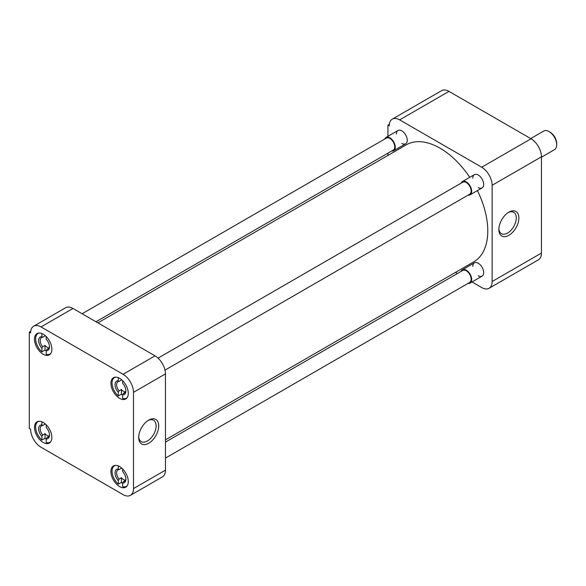 <?xml version="1.0" encoding="UTF-8"?>
<svg xmlns="http://www.w3.org/2000/svg" width="586" height="586" viewBox="0 0 586 586"><rect width="100%" height="100%" fill="white"/><g stroke="black" fill="none" stroke-linecap="round" stroke-linejoin="round"><path stroke-width="0.88" d="M508.875 212.176L508.875 212.169A14.174 8.182 120 0 0 498.854 229.529A14.174 8.182 120 0 0 508.875 235.316A14.174 8.182 120 0 0 518.896 217.955A14.174 8.182 120 0 0 508.875 212.169M498.876 228.738A12.321 7.113 120 0 0 501.272 233.58A12.321 7.113 120 0 0 507.564 233.052A12.321 7.113 120 0 0 515.651 222.065A12.321 7.113 120 0 0 513.592 212.242A12.321 7.113 120 0 0 508.194 212.586M472.814 178.144A7.677 4.432 60 0 1 478.242 175.009L478.242 175.009A7.677 4.432 60 0 1 483.67 184.407A7.677 4.432 60 0 1 478.242 187.542M472.814 266.374A7.677 4.432 60 0 1 478.242 263.239L478.242 263.239A7.677 4.432 60 0 1 483.67 272.637A7.677 4.432 60 0 1 478.242 275.772M396.407 134.026A7.677 4.432 60 0 1 401.835 130.89L401.835 130.89A7.677 4.432 60 0 1 407.255 140.296A7.677 4.432 60 0 1 401.835 143.424M541.449 253.064L492.137 281.536A14.738 8.504 60 0 1 489.083 288.283L538.402 259.81A14.738 8.504 -120 0 0 541.449 253.064L541.449 156.814A14.738 8.504 -120 0 0 531.033 138.765L448.979 91.387A14.738 8.504 -120 0 0 441.61 90.662L392.29 119.134A14.738 8.504 60 0 1 399.659 119.866L448.979 91.387M531.033 138.765L481.714 167.237A14.738 8.504 60 0 1 492.137 185.286L541.449 156.814M492.137 281.536L492.137 185.286M489.083 288.283A14.738 8.504 60 0 1 481.714 287.55L472.023 281.954M455.476 272.402L457.424 273.53M389.338 124.32L387.939 125.126L387.939 136.318M387.939 153.18L387.939 155.422M387.939 125.126L389.243 125.88A14.738 8.504 60 0 1 392.29 119.134M481.714 167.237L399.659 119.866M165.45 439.852L473.803 261.817A67.537 38.991 -120 0 0 477.422 190.611M469.752 177.316A67.537 38.991 -120 0 0 440.035 148.185A67.537 38.991 -120 0 0 406.266 144.845L97.913 322.871M119.603 466.537A12.277 7.091 -120 0 0 113.464 465.929A12.277 7.091 -120 0 0 111.582 475.766A12.277 7.091 -120 0 0 119.603 486.592A12.277 7.091 -120 0 0 125.741 487.2A12.277 7.091 -120 0 0 127.623 477.356A12.277 7.091 -120 0 0 119.603 466.537M119.603 378.307A12.277 7.091 -120 0 0 113.464 377.699A12.277 7.091 -120 0 0 111.582 387.536A12.277 7.091 -120 0 0 119.603 398.355A12.277 7.091 -120 0 0 125.741 398.963A12.277 7.091 -120 0 0 127.623 389.126A12.277 7.091 -120 0 0 119.603 378.307M43.196 334.188A12.277 7.091 -120 0 0 37.05 333.581A12.277 7.091 -120 0 0 35.167 343.425A12.277 7.091 -120 0 0 43.196 354.244A12.277 7.091 -120 0 0 49.334 354.852A12.277 7.091 -120 0 0 51.216 345.015A12.277 7.091 -120 0 0 43.196 334.188M43.196 422.425A12.277 7.091 -120 0 0 37.05 421.817A12.277 7.091 -120 0 0 35.167 431.655A12.277 7.091 -120 0 0 43.196 442.474A12.277 7.091 -120 0 0 49.334 443.082A12.277 7.091 -120 0 0 51.216 433.244A12.277 7.091 -120 0 0 43.196 422.425M148.705 420.111L148.705 420.111A14.174 8.182 120 0 0 138.684 437.471A14.174 8.182 120 0 0 148.705 443.258A14.174 8.182 120 0 0 158.733 425.897A14.174 8.182 120 0 0 148.705 420.111L148.705 420.111M138.706 436.68A12.321 7.113 120 0 0 141.101 441.522A12.321 7.113 120 0 0 147.401 440.994A12.321 7.113 120 0 0 155.488 430.007A12.321 7.113 120 0 0 153.422 420.184A12.321 7.113 120 0 0 148.031 420.528M133.498 392.342L133.498 488.592A14.738 8.504 60 0 1 130.444 495.338A14.738 8.504 60 0 1 123.075 494.613L41.02 447.235A14.738 8.504 60 0 1 30.604 429.186L29.3 428.439L29.3 332.189L30.604 332.936A14.738 8.504 60 0 1 33.651 326.19A14.738 8.504 60 0 1 41.02 326.922L123.075 374.293A14.738 8.504 60 0 1 133.498 392.342L165.45 373.897L165.45 470.148L133.498 488.592M130.444 495.338L162.395 476.894A14.738 8.504 -120 0 0 165.45 470.148M165.45 373.897A14.738 8.504 -120 0 0 155.026 355.849L123.075 374.293M41.02 326.922L72.972 308.478L155.026 355.849M72.972 308.478A14.738 8.504 -120 0 0 65.61 307.745L33.651 326.19M30.699 331.383L29.3 332.189M122.642 483.355A11.896 6.871 60 0 1 121.427 482.388L118.299 484.19A11.896 6.871 60 0 1 112.344 473.891A11.896 6.871 60 0 1 114.519 465.76A11.896 6.871 60 0 1 115.493 465.357M125.36 480.483L123.426 481.604A6.571 3.794 -120 0 0 124.54 481.296A6.571 3.794 -120 0 0 125.88 478.718M125.492 480.249A6.571 3.794 60 0 1 123.595 479.619A6.571 3.794 60 0 1 121.427 477.744L121.427 482.388M127.25 485.728A11.896 6.871 60 0 1 126.422 486.365A11.896 6.871 60 0 1 122.642 486.702L122.642 483.054A7.677 4.432 60 0 0 125.895 479.194A7.677 4.432 60 0 0 122.642 471.569L122.642 468.925M121.427 467.811L121.427 468.265A6.571 3.794 60 0 1 121.983 468.295M118.299 484.19L118.299 480.549A7.677 4.432 60 0 1 115.046 472.931A7.677 4.432 60 0 1 118.299 469.064L118.299 465.899M118.299 469.064L119.083 469.613L121.427 468.265M118.299 480.549L119.083 479.099L121.427 477.744M123.426 481.604L122.642 483.054M119.083 479.099A6.571 3.794 60 0 1 117.969 469.921A6.571 3.794 60 0 1 119.083 469.613M46.228 439.244A11.896 6.871 60 0 1 45.019 438.277L41.892 440.079A11.896 6.871 60 0 1 35.936 429.772A11.896 6.871 60 0 1 38.112 421.642A11.896 6.871 60 0 1 39.079 421.246M48.946 436.372L47.012 437.486A6.571 3.794 -120 0 0 48.125 437.185A6.571 3.794 -120 0 0 49.473 434.6M49.085 436.13A6.571 3.794 60 0 1 47.188 435.501A6.571 3.794 60 0 1 45.019 433.625L45.019 438.277M50.843 441.61A11.896 6.871 60 0 1 50.008 442.247A11.896 6.871 60 0 1 46.228 442.584L46.228 438.943A7.677 4.432 60 0 0 49.488 435.083A7.677 4.432 60 0 0 46.228 427.458L46.228 424.813M45.019 423.7L45.019 424.147A6.571 3.794 60 0 1 45.576 424.183M41.892 440.079L41.892 436.438A7.677 4.432 60 0 1 38.632 428.813A7.677 4.432 60 0 1 41.892 424.953L41.892 421.781M41.892 424.953L42.675 425.502L45.019 424.147M41.892 436.438L42.675 434.98L45.019 433.625M47.012 437.486L46.228 438.943M42.675 434.98A6.571 3.794 60 0 1 41.562 425.81A6.571 3.794 60 0 1 42.675 425.502M46.228 351.014A11.896 6.871 60 0 1 45.019 350.04L41.892 351.849A11.896 6.871 60 0 1 35.936 341.543A11.896 6.871 60 0 1 38.112 333.412A11.896 6.871 60 0 1 39.079 333.016M48.946 348.143L47.012 349.256A6.571 3.794 -120 0 0 48.125 348.948A6.571 3.794 -120 0 0 49.473 346.37M49.085 347.901A6.571 3.794 60 0 1 47.188 347.271A6.571 3.794 60 0 1 45.019 345.396L45.019 350.04M50.843 353.38A11.896 6.871 60 0 1 50.008 354.017A11.896 6.871 60 0 1 46.228 354.354L46.228 350.714A7.677 4.432 60 0 0 49.488 346.846A7.677 4.432 60 0 0 46.228 339.228L46.228 336.576M45.019 335.47L45.019 335.917A6.571 3.794 60 0 1 45.576 335.954M41.892 351.849L41.892 348.209A7.677 4.432 60 0 1 38.632 340.583A7.677 4.432 60 0 1 41.892 336.723L41.892 333.551M41.892 336.723L42.675 337.272L45.019 335.917M41.892 348.209L42.675 346.751L45.019 345.396M47.012 349.256L46.228 350.714M42.675 346.751A6.571 3.794 60 0 1 41.562 337.58A6.571 3.794 60 0 1 42.675 337.272M122.642 395.125A11.896 6.871 60 0 1 121.427 394.158L118.299 395.96A11.896 6.871 60 0 1 112.344 385.661A11.896 6.871 60 0 1 114.519 377.531A11.896 6.871 60 0 1 115.493 377.128M125.36 392.254L123.426 393.374A6.571 3.794 -120 0 0 124.54 393.067A6.571 3.794 -120 0 0 125.88 390.488M125.492 392.012A6.571 3.794 60 0 1 123.595 391.389A6.571 3.794 60 0 1 121.427 389.514L121.427 394.158M127.25 397.498A11.896 6.871 60 0 1 126.422 398.136A11.896 6.871 60 0 1 122.642 398.465L122.642 394.825A7.677 4.432 60 0 0 125.895 390.965A7.677 4.432 60 0 0 122.642 383.339L122.642 380.695M121.427 379.582L121.427 380.036A6.571 3.794 60 0 1 121.983 380.065M118.299 395.96L118.299 392.32A7.677 4.432 60 0 1 115.046 384.694A7.677 4.432 60 0 1 118.299 380.834L118.299 377.67M118.299 380.834L119.083 381.383L121.427 380.036M118.299 392.32L119.083 390.862L121.427 389.514M123.426 393.374L122.642 394.825M119.083 390.862A6.571 3.794 60 0 1 117.969 381.691A6.571 3.794 60 0 1 119.083 381.383M165.45 458.091L469.723 282.423A6.922 3.999 -120 0 0 470.785 276.87A6.922 3.999 -120 0 0 466.258 270.769A6.922 3.999 -120 0 0 462.793 270.424L165.45 442.1M461.145 271.377A7.677 4.432 60 0 1 462.42 269.772A7.677 4.432 60 0 1 466.258 270.153A7.677 4.432 60 0 1 471.276 276.922A7.677 4.432 60 0 1 470.097 283.067A7.677 4.432 60 0 1 468.068 283.375M95.965 321.751L393.309 150.075A6.922 3.999 -120 0 0 394.371 144.522A6.922 3.999 -120 0 0 389.851 138.421A6.922 3.999 -120 0 0 386.386 138.076L82.113 313.752M384.731 139.036A7.677 4.432 60 0 1 386.013 137.432A7.677 4.432 60 0 1 389.851 137.813A7.677 4.432 60 0 1 394.861 144.574A7.677 4.432 60 0 1 393.689 150.727A7.677 4.432 60 0 1 391.66 151.027M164.996 370.125L469.723 194.193A6.922 3.999 -120 0 0 470.785 188.641A6.922 3.999 -120 0 0 466.258 182.539A6.922 3.999 -120 0 0 462.793 182.195L158.066 358.127M461.145 183.147A7.677 4.432 60 0 1 462.42 181.543A7.677 4.432 60 0 1 466.258 181.924A7.677 4.432 60 0 1 471.276 188.692A7.677 4.432 60 0 1 470.097 194.838A7.677 4.432 60 0 1 468.068 195.145M541.449 157.187L554.473 149.672A10.746 6.204 -120 0 0 556.7 144.749A10.746 6.204 -120 0 0 549.104 131.594L549.104 131.594A10.746 6.204 -120 0 0 543.727 131.059L530.711 138.574M556.7 144.749L556.7 143.555A9.281 5.362 -120 0 0 550.137 132.187L549.104 131.594L550.137 132.187M114.519 465.76L115.178 465.379M126.422 486.365L127.074 485.984M38.112 421.642L38.764 421.268M50.008 442.247L50.66 441.873M38.112 333.412L38.764 333.038M50.008 354.017L50.66 353.644M114.519 377.531L115.178 377.15M126.422 398.136L127.074 397.755M462.42 269.772L474.404 262.858M470.097 283.067L482.08 276.153M386.013 137.432L397.997 130.51M393.689 150.727L405.666 143.804M462.42 181.543L474.404 174.628M470.097 194.838L482.08 187.923"/></g></svg>
